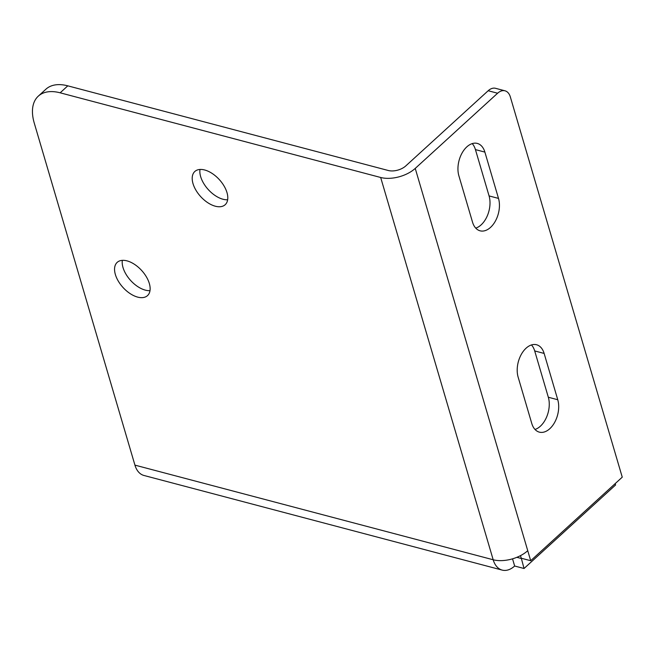 <?xml version="1.0" encoding="UTF-8"?>
<svg xmlns="http://www.w3.org/2000/svg" width="655" height="655" viewBox="0 0 655 655"><rect width="100%" height="100%" fill="white"/><g stroke="black" fill="none" stroke-linecap="round" stroke-linejoin="round"><path stroke-width="0.98" d="M521.306 558.232L524.041 568.499L514.65 566.018A25.299 15.81 -75.2 0 1 502.188 570.104A25.299 15.81 -75.2 0 1 493.182 559.763A25.299 13.747 -16.4 0 0 527.742 550.691L530.697 560.713L622.25 477.167L510.343 96.94A14.999 9.375 104.8 0 0 504.997 90.808A14.999 9.375 104.8 0 0 497.612 93.231L415.237 168.409L527.742 550.691M615.201 483.603L615.594 484.954L524.041 568.499M502.188 570.104L143.936 475.464A25.299 15.81 -75.2 0 1 134.93 465.124L34.265 123.107A49.993 28.026 47.6 0 1 38.301 96.146A49.993 28.026 47.6 0 1 60.154 92.813L380.67 177.48A25.299 13.747 -16.4 0 0 415.237 168.409M38.301 96.146L45.948 89.17A49.993 28.026 47.6 0 1 67.792 85.838L388.309 170.505A12.797 6.951 -16.4 0 0 405.797 165.911L488.18 90.734L497.612 93.231M137.681 297.116A22.499 12.617 47.6 0 1 118.309 281.134A22.499 12.617 47.6 0 1 117.18 262.377A22.499 12.617 47.6 0 1 127.013 260.87A22.499 12.617 47.6 0 1 146.384 276.852A22.499 12.617 47.6 0 1 147.514 295.61A22.499 12.617 47.6 0 1 137.681 297.116M215.331 206.219A22.499 12.617 47.6 0 1 195.96 190.245A22.499 12.617 47.6 0 1 194.83 171.479A22.499 12.617 47.6 0 1 204.663 169.981A22.499 12.617 47.6 0 1 224.035 185.954A22.499 12.617 47.6 0 1 225.164 204.72A22.499 12.617 47.6 0 1 215.331 206.219M149.995 290.656A22.499 12.617 47.6 0 1 145.328 290.132A22.499 12.617 47.6 0 1 122.338 260.346M227.653 199.767A22.499 12.617 47.6 0 1 222.978 199.243A22.499 12.617 47.6 0 1 199.988 169.457M516.861 557.323L521.077 558.437M514.65 566.018L512.529 558.83M534.996 429.459A21.247 13.28 104.8 0 0 548.325 397.241L534.701 350.941A21.247 13.28 104.8 0 0 531.467 344.939M475.743 228.128A21.247 13.28 104.8 0 0 489.072 195.919L475.44 149.61A21.247 13.28 104.8 0 0 472.214 143.609M504.997 90.808L495.565 88.319A14.999 9.375 104.8 0 0 488.18 90.734M520.504 555.645L521.265 558.224L530.697 560.713M557.757 399.738L544.133 353.43A21.247 13.28 104.8 0 0 536.56 344.751A21.247 13.28 104.8 0 0 521.429 354.159A21.247 13.28 104.8 0 0 518.138 377.149L531.77 423.458A21.247 13.28 104.8 0 0 539.335 432.136A21.247 13.28 104.8 0 0 554.466 422.729A21.247 13.28 104.8 0 0 557.757 399.738L548.325 397.241M498.504 198.408A21.247 13.28 104.8 0 1 495.213 221.398A21.247 13.28 104.8 0 1 480.082 230.814A21.247 13.28 104.8 0 1 472.517 222.127L458.885 175.818A21.247 13.28 104.8 0 1 462.176 152.828A21.247 13.28 104.8 0 1 477.307 143.42A21.247 13.28 104.8 0 1 484.88 152.099L498.504 198.408L489.072 195.919M67.792 85.838L60.154 92.813M380.67 177.48L493.182 559.763L134.93 465.124M544.133 353.43L534.701 350.941M484.88 152.099L475.44 149.61"/></g></svg>

